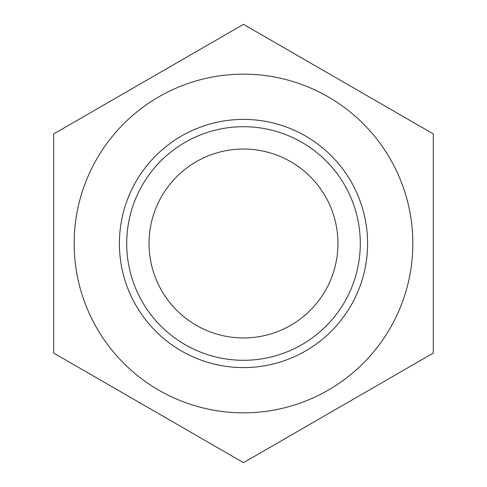 <?xml version="1.0" encoding="UTF-8"?>
<svg xmlns="http://www.w3.org/2000/svg" width="487" height="487" viewBox="0 0 487 487"><rect width="100%" height="100%" fill="white"/><g stroke="black" fill="none" stroke-linecap="round" stroke-linejoin="round"><path stroke-width="0.73" d="M412.848 243.5A169.348 169.348 0 0 1 243.5 412.848A169.348 169.348 0 0 1 74.152 243.5A169.348 169.348 0 0 1 243.5 74.152A169.348 169.348 0 0 1 412.848 243.5M337.96 243.5A94.46 94.46 0 0 1 243.5 337.96A94.46 94.46 0 0 1 149.04 243.5A94.46 94.46 0 0 1 243.5 149.04A94.46 94.46 0 0 1 337.96 243.5M360.295 243.5A116.795 116.795 0 0 1 243.5 360.295A116.795 116.795 0 0 1 126.705 243.5A116.795 116.795 0 0 1 243.5 126.705A116.795 116.795 0 0 1 360.295 243.5M53.71 353.075L243.5 462.65L433.29 353.075L433.29 133.925L243.5 24.35L53.71 133.925L53.71 353.075M119.406 243.5A124.094 124.094 0 0 1 243.5 119.406A124.094 124.094 0 0 1 367.594 243.5A124.094 124.094 0 0 1 243.5 367.594A124.094 124.094 0 0 1 119.406 243.5"/></g></svg>

